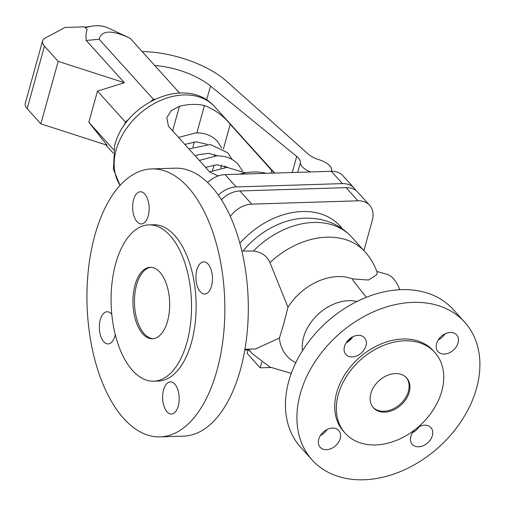 <?xml version="1.0" encoding="UTF-8"?>
<svg xmlns="http://www.w3.org/2000/svg" width="505" height="505" viewBox="0 0 505 505"><rect width="100%" height="100%" fill="white"/><g stroke="black" fill="none" stroke-linecap="round" stroke-linejoin="round"><path stroke-width="0.76" d="M221.436 199.765A23.236 17.05 -42.1 0 1 239.869 190.972L346.077 187.645A23.236 17.05 -42.1 0 1 357.755 192.134L369.641 205.289A23.236 17.05 137.9 0 0 357.957 200.807L251.749 204.134A23.236 17.05 137.9 0 0 230.343 216.462M270.8 367.501L260.201 367.836L261.779 362.154M373.056 407.383A22.34 16.394 137.9 0 0 392.682 409.101A22.34 16.394 137.9 0 0 408.381 391.369A22.34 16.394 137.9 0 0 406.197 377.456M409.195 392.271A22.34 16.394 137.9 0 0 406.613 377.898A22.34 16.394 137.9 0 0 386.931 375.581A22.34 16.394 137.9 0 0 370.878 393.471A22.34 16.394 137.9 0 0 373.454 407.844A22.34 16.394 137.9 0 0 393.136 410.161A22.34 16.394 137.9 0 0 409.195 392.271M434.805 352.446L433.176 350.64A60.322 44.257 137.9 0 0 380.038 344.391A60.322 44.257 137.9 0 0 336.677 392.688A60.322 44.257 137.9 0 0 343.64 431.497L345.262 433.303A60.322 44.257 137.9 0 0 398.401 439.552A60.322 44.257 137.9 0 0 441.761 391.255A60.322 44.257 137.9 0 0 434.805 352.446A60.322 44.257 137.9 0 0 381.666 346.19A60.322 44.257 137.9 0 0 338.306 394.493A60.322 44.257 137.9 0 0 345.262 433.303M300.279 393.831A102.774 75.409 137.9 0 0 312.134 459.948A102.774 75.409 137.9 0 0 402.668 470.603A102.774 75.409 137.9 0 0 476.537 388.313A102.774 75.409 137.9 0 0 464.676 322.19A102.774 75.409 137.9 0 0 374.148 311.541A102.774 75.409 137.9 0 0 300.279 393.831M464.676 322.19L453.2 309.483A102.774 75.409 137.9 0 0 362.672 298.827A102.774 75.409 137.9 0 0 288.803 381.123A102.774 75.409 137.9 0 0 300.658 447.241L312.134 459.948M352.073 337.851A41.107 30.161 137.9 0 0 346.929 341.645M356.953 301.498A41.107 30.161 137.9 0 0 303.587 337.283A41.107 30.161 137.9 0 0 302.489 350.678M241.857 251.029L253.459 251.017C261.527 252.077 267.025 255.94 269.96 262.6L287.976 307.229L283.558 324.38L279.429 338.041A51.826 38.026 137.9 0 0 295.816 362.666M366.302 297.319L353.115 280.527L352.402 278.861A51.826 38.026 137.9 0 0 287.976 307.229M352.402 278.861L368.587 280.041L376.989 274.505L377.147 272.346C374.47 264.696 370.43 257.859 365.02 251.831A75.965 55.733 137.9 0 0 269.96 262.6M346.114 342.819A12.511 9.178 137.9 0 0 352.818 336.772M320.404 435.544A12.511 9.178 137.9 0 0 327.101 429.496M412.522 432.659A12.511 9.178 137.9 0 0 419.219 426.611M438.233 339.941A12.511 9.178 137.9 0 0 444.937 333.887M365.929 345.818A12.511 9.178 -42.1 0 1 356.94 355.836A12.511 9.178 -42.1 0 1 345.919 354.535A12.511 9.178 -42.1 0 1 344.473 346.487A12.511 9.178 -42.1 0 1 353.468 336.469A12.511 9.178 -42.1 0 1 364.49 337.763A12.511 9.178 -42.1 0 1 365.929 345.818M340.219 438.536A12.511 9.178 -42.1 0 1 331.223 448.554A12.511 9.178 -42.1 0 1 320.202 447.26A12.511 9.178 -42.1 0 1 318.762 439.211A12.511 9.178 -42.1 0 1 327.751 429.193A12.511 9.178 -42.1 0 1 338.773 430.487A12.511 9.178 -42.1 0 1 340.219 438.536M417.704 427.464A12.511 9.178 -42.1 0 1 430.891 427.602A12.511 9.178 -42.1 0 1 432.337 435.651A12.511 9.178 -42.1 0 1 423.341 445.669A12.511 9.178 -42.1 0 1 412.32 444.375A12.511 9.178 -42.1 0 1 410.881 436.326A12.511 9.178 -42.1 0 1 414.763 429.837M436.591 343.602A12.511 9.178 -42.1 0 1 445.587 333.584A12.511 9.178 -42.1 0 1 456.608 334.878A12.511 9.178 -42.1 0 1 458.054 342.933A12.511 9.178 -42.1 0 1 449.059 352.951A12.511 9.178 -42.1 0 1 438.037 351.65A12.511 9.178 -42.1 0 1 436.591 343.602M363.903 250.6L372.324 220.237A23.236 17.05 137.9 0 0 369.641 205.289M399.79 289.725A35.748 18.363 -91.8 0 0 393.54 278.766A35.748 18.363 -91.8 0 0 386.824 274.265L376.825 271.438M353.115 280.527A52.267 26.853 -91.8 0 0 352.402 278.798M279.429 338.041L255.555 348.949L244.931 349.283M94.858 235.298A134.052 68.869 88.2 0 1 151.708 168.91A134.052 68.869 88.2 0 1 213.823 235.261A134.052 68.869 88.2 0 1 216.948 370.487A134.052 68.869 88.2 0 1 160.098 436.875A134.052 68.869 88.2 0 1 97.989 370.531A134.052 68.869 88.2 0 1 94.858 235.298M151.708 168.91L175.159 168.178A134.052 68.869 88.2 0 1 237.268 234.522A134.052 68.869 88.2 0 1 240.399 369.755A134.052 68.869 88.2 0 1 183.549 436.143L160.098 436.875M148.861 224.876L153.457 224.738A78.193 40.173 88.2 0 1 189.691 263.44A78.193 40.173 88.2 0 1 191.515 342.327A78.193 40.173 88.2 0 1 158.349 381.048L153.754 381.193A78.193 40.173 88.2 0 1 117.52 342.491A78.193 40.173 88.2 0 1 115.695 263.604A78.193 40.173 88.2 0 1 148.861 224.876A78.193 40.173 88.2 0 1 185.089 263.585A78.193 40.173 88.2 0 1 186.913 342.466A78.193 40.173 88.2 0 1 153.754 381.193M167.584 321.06A35.748 18.363 88.2 0 1 152.428 338.767A35.748 18.363 88.2 0 1 135.864 321.073A35.748 18.363 88.2 0 1 135.031 285.009A35.748 18.363 88.2 0 1 150.187 267.309A35.748 18.363 88.2 0 1 166.751 285.003A35.748 18.363 88.2 0 1 167.584 321.06M153.192 338.71A35.748 18.363 88.2 0 1 136.558 284.965A35.748 18.363 88.2 0 1 150.957 267.315M115.266 334.6A16.084 8.263 88.2 0 1 114.938 335.951A16.084 8.263 88.2 0 1 108.114 343.918A16.084 8.263 88.2 0 1 100.659 335.958A16.084 8.263 88.2 0 1 100.287 319.728A16.084 8.263 88.2 0 1 107.111 311.762A16.084 8.263 88.2 0 1 111.801 314.35M133.566 199.734A16.084 8.263 88.2 0 1 140.384 191.767A16.084 8.263 88.2 0 1 147.839 199.727A16.084 8.263 88.2 0 1 148.211 215.957A16.084 8.263 88.2 0 1 141.394 223.923A16.084 8.263 88.2 0 1 133.939 215.963A16.084 8.263 88.2 0 1 133.566 199.734M196.874 269.834A16.084 8.263 88.2 0 1 203.692 261.868A16.084 8.263 88.2 0 1 211.147 269.834A16.084 8.263 88.2 0 1 211.519 286.057A16.084 8.263 88.2 0 1 204.702 294.024A16.084 8.263 88.2 0 1 197.247 286.064A16.084 8.263 88.2 0 1 196.874 269.834M178.246 406.052A16.084 8.263 88.2 0 1 171.422 414.018A16.084 8.263 88.2 0 1 163.967 406.058A16.084 8.263 88.2 0 1 163.595 389.828A16.084 8.263 88.2 0 1 170.419 381.862A16.084 8.263 88.2 0 1 177.867 389.828A16.084 8.263 88.2 0 1 178.246 406.052M260.201 367.836L247.179 353.412L248.321 349.29M244.792 350.085L248.132 349.984M355.716 190.309A23.236 17.05 137.9 0 0 354.112 188.094A23.236 17.05 137.9 0 0 342.428 183.612L236.22 186.938A23.236 17.05 137.9 0 0 218.362 195.157M207.605 182.494A23.236 17.05 -42.1 0 1 225.104 174.623L331.312 171.296A23.236 17.05 -42.1 0 1 342.996 175.784L354.112 188.094M218.311 175.923L209.966 172.192L168.455 126.225L166.795 117.697L171.163 110.753L179.445 106.315A61.66 45.242 -42.1 0 1 204.443 105.532C214.928 109.642 223.526 115.891 230.236 124.293L274.114 173.089M221.569 165.11L220.748 168.096M266.381 173.335L265.485 173.127A61.66 45.242 137.9 0 0 240.487 173.909L239.427 174.174M154.966 99.232L153.394 99.283L150.932 101.278M129.261 118.858L125.379 122.008L124.584 124.886M310.461 171.952A16.084 7.152 -164.5 0 1 300.425 162.61A17.871 7.947 15.5 0 0 296.7 156.43L210.497 86.033A53.618 23.842 15.5 0 0 154.732 65.499M86.191 40.438L124.381 82.732L58.189 61.364L44.472 46.176A17.871 7.947 -164.5 0 1 42.578 40.918A17.871 7.947 -164.5 0 1 45.09 38.134L65.057 27.453L84.537 26.841L87.112 29.694C86.065 32.181 85.755 35.76 86.191 40.438L99.195 39.264C101.499 30.066 111.826 29.738 130.164 38.292L108.177 28.002A37.048 27.182 137.9 0 0 85.414 27.813M142.145 51.567A71.495 31.79 -164.5 0 1 226.65 81.318L308.132 153.993A17.871 7.947 15.5 0 0 319.021 159.713A16.084 7.152 -164.5 0 1 331.533 170.589A16.084 7.152 -164.5 0 1 331.242 171.302M105.621 144.746L113.114 153.04M124.381 82.732L97.471 91.096L88.823 122.273L113.669 149.783M88.823 122.273L107.054 145.213L40.861 123.845L27.144 108.657A17.871 7.947 -164.5 0 1 25.25 103.399L42.578 40.918M40.861 123.845L58.189 61.364M97.471 91.096L125.379 122.008M99.195 39.264L153.394 99.283M130.164 38.292L179.578 93.015M365.02 251.831L351.726 237.116C344.195 228.916 335.017 223.336 324.191 220.382C316.61 218.356 308.833 217.712 300.86 218.457A70.94 52.047 137.9 0 0 243 250.991M342.238 228.759A74.689 54.799 137.9 0 0 239.875 243.24M239.869 190.972L251.749 204.134M346.077 187.645L357.957 200.807M351.726 237.116A75.965 55.733 137.9 0 0 253.459 251.017M248.744 349.163A75.965 55.733 137.9 0 0 252.266 353.658L248.22 349.176M236.22 186.938L225.104 174.623M342.428 183.612L331.312 171.296M120.102 185.36A61.66 45.242 -42.1 0 1 116.175 149.834A61.66 45.242 -42.1 0 1 160.502 100.457A61.66 45.242 -42.1 0 1 214.821 106.845L274.625 173.076M192.891 147.182L194.343 141.943M196.862 132.878L204.443 105.532M223.393 148.988L230.236 124.293M270.933 173.19L271.747 170.254M172.641 130.858L179.445 106.315M206.646 99.933L210.497 86.033M85.427 27.825A37.061 27.188 -42.1 0 1 108.278 28.053M27.144 108.657L44.472 46.176M297.723 172.35L300.425 162.61M292.237 172.521L296.7 156.43M252.266 353.658L269.935 367.078L291.278 373.378M120.057 185.411L113.417 169.333L114.66 145.623C124.855 103.222 186.332 74.551 214.821 106.845M221.663 147.915L217.421 141.318C211.911 135.485 204.721 132.676 195.852 132.897L178.562 137.417M242.413 170.898L238.177 164.295C232.666 158.469 225.476 155.66 216.607 155.875L199.317 160.401M245.373 172.849L226.985 167.37L209.695 171.889M331.533 170.589L331.337 171.296M184.849 144.38L196.129 141.829L207.17 144.367M205.604 167.363L216.885 164.807L227.925 167.351M232.041 159.41L227.799 152.807L210.389 144.506L188.939 148.906M195.227 155.868L198.938 154.562L208.754 153.343L217.548 155.862M225.116 167.477L224.82 165.93M84.935 27.276L93.431 25.951M214.278 165.015L212.397 170.665M214.739 155.982L214.442 154.435"/></g></svg>
